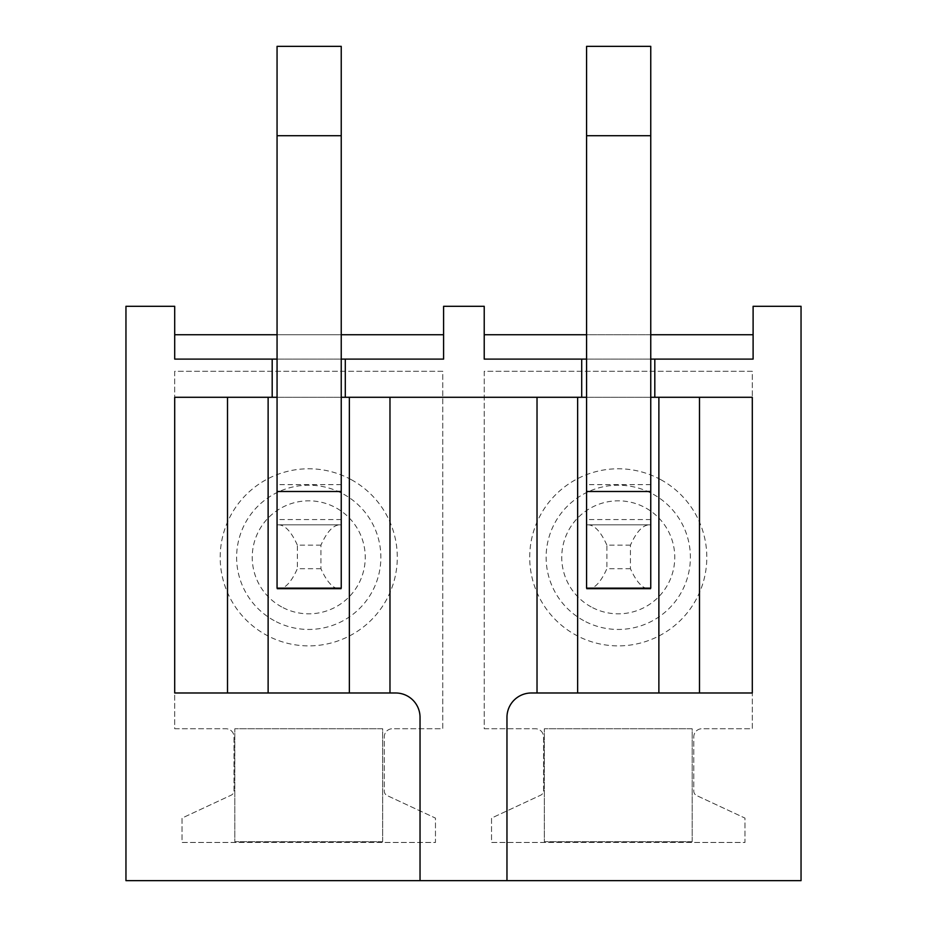 <?xml version="1.0" encoding="UTF-8"?>
<svg xmlns="http://www.w3.org/2000/svg" width="927" height="927" viewBox="0 0 927 927"><rect width="100%" height="100%" fill="white"/><g stroke="black" fill="none" stroke-linecap="round" stroke-linejoin="round"><path stroke-width="0.7" stroke-dasharray="4.63 3.48" d="M125.956 306.304L174.705 306.304L174.705 334.74L443.593 334.74L443.593 306.304L484.218 306.304L484.218 334.74L753.106 334.74L753.106 306.304L801.044 306.304L801.044 880.65L125.956 880.65L125.956 306.304M174.705 728.738L225.887 728.738A8.123 8.123 0 0 1 234.01 736.861L234.01 790.754A4.878 4.878 0 0 1 231.194 795.169L182.016 818.101L182.016 842.469L435.47 842.469L435.47 818.101L387.104 795.54A4.878 4.878 0 0 1 384.299 791.125L384.299 736.861A8.123 8.123 0 0 1 392.422 728.738L442.782 728.738L442.782 371.298L174.705 371.298L174.705 728.738L225.887 728.738A8.123 8.123 0 0 1 234.01 736.861L234.01 790.754A4.878 4.878 0 0 1 231.194 795.169L182.016 818.101L182.016 842.469L435.47 842.469L435.47 818.101L387.104 795.54A4.878 4.878 0 0 1 384.299 791.125L384.299 736.861A8.123 8.123 0 0 1 392.422 728.738L442.782 728.738L442.782 371.298L174.705 371.298L174.705 728.738M484.218 728.738L535.389 728.738A8.123 8.123 0 0 1 543.523 736.861L543.523 790.754A4.878 4.878 0 0 1 540.708 795.169L491.53 818.101L491.53 842.469L744.984 842.469L744.984 818.101L696.617 795.54A4.878 4.878 0 0 1 693.802 791.125L693.802 736.861A8.123 8.123 0 0 1 701.924 728.738L752.295 728.738L752.295 371.298L484.218 371.298L484.218 728.738L535.389 728.738A8.123 8.123 0 0 1 543.523 736.861L543.523 790.754A4.878 4.878 0 0 1 540.708 795.169L491.53 818.101L491.53 842.469L744.984 842.469L744.984 818.101L696.617 795.54A4.878 4.878 0 0 1 693.802 791.125L693.802 736.861A8.123 8.123 0 0 1 701.924 728.738L752.295 728.738L752.295 371.298L484.218 371.298L484.218 728.738M420.035 880.65L420.035 717.359A24.369 24.369 0 0 0 395.667 692.99L389.977 692.99L389.977 397.289L537.023 397.289L537.023 692.99L531.333 692.99A24.369 24.369 0 0 0 506.965 717.359L506.965 880.65M272.19 359.108L272.19 397.289M345.296 397.289L345.296 359.108M443.593 334.74L443.593 359.108L174.705 359.108L174.705 334.74M341.24 334.74L277.057 334.74M341.24 359.108L277.057 359.108M341.24 588.135L341.24 519.56L341.24 524.833L277.057 524.833L339.919 524.833C333.28 524.925 326.953 531.704 320.927 545.146L320.927 568.703C326.953 582.144 333.28 588.912 339.919 589.016L341.24 589.016L341.24 588.135L341.24 589.016L277.057 589.016L341.24 589.016L341.24 524.833L341.24 589.016L277.057 589.016L277.057 519.56L277.057 588.135M341.24 519.56L277.057 519.56M349.363 397.289L349.363 692.99L268.123 692.99L268.123 397.289L389.977 397.289M351.194 479.618A88.552 88.552 0 0 0 231.032 514.879A88.552 88.552 0 0 0 266.292 635.041A88.552 88.552 0 0 0 386.455 599.781A88.552 88.552 0 0 0 351.194 479.618M382.666 841.658L382.666 728.738L234.821 728.738L234.821 841.658L382.666 841.658L382.666 728.738L234.821 728.738L234.821 841.658L382.666 841.658M341.24 397.289L277.057 397.289M581.704 359.108L581.704 397.289M654.81 397.289L654.81 359.108M753.106 334.74L753.106 359.108L484.218 359.108L484.218 334.74M650.754 334.74L586.571 334.74M650.754 359.108L586.571 359.108M650.754 588.135L650.754 519.56L650.754 524.833L586.571 524.833L649.433 524.833C642.793 524.925 636.467 531.704 630.441 545.146L630.441 568.703C636.467 582.144 642.793 588.912 649.433 589.016L650.754 589.016L650.754 588.135L650.754 589.016L586.571 589.016L650.754 589.016L650.754 524.833L650.754 589.016L586.571 589.016L586.571 519.56L586.571 588.135M650.754 519.56L586.571 519.56M658.877 397.289L658.877 692.99L577.637 692.99L577.637 397.289L699.491 397.289L699.491 692.99L658.877 692.99M660.708 479.618A88.552 88.552 0 0 0 540.545 514.879A88.552 88.552 0 0 0 575.806 635.041A88.552 88.552 0 0 0 695.968 599.781A88.552 88.552 0 0 0 660.708 479.618M692.179 841.658L692.179 728.738L544.334 728.738L544.334 841.658L692.179 841.658L692.179 728.738L544.334 728.738L544.334 841.658L692.179 841.658M650.754 397.289L586.571 397.289M537.023 397.289L577.637 397.289M537.023 692.99L577.637 692.99M349.363 692.99L389.977 692.99M268.123 397.289L174.705 397.289L174.705 692.99L268.123 692.99M227.509 397.289L227.509 692.99M699.491 397.289L752.295 397.289L752.295 692.99L699.491 692.99M339.919 524.833L277.057 524.833L341.24 524.833L341.24 46.35L277.057 46.35L277.057 589.016L339.919 589.016M320.927 568.703L297.37 568.703C291.345 582.144 285.018 588.912 278.378 589.016M320.927 545.146L297.37 545.146L297.37 568.703M278.378 524.833C285.018 524.925 291.345 531.704 297.37 545.146M649.433 524.833L586.571 524.833L650.754 524.833L650.754 46.35L586.571 46.35L586.571 589.016L649.433 589.016M630.441 568.703L606.884 568.703C600.858 582.144 594.531 588.912 587.892 589.016M630.441 545.146L606.884 545.146L606.884 568.703M587.892 524.833C594.531 524.925 600.858 531.704 606.884 545.146M281.657 606.918A56.501 56.501 0 0 1 259.154 530.244A56.501 56.501 0 0 1 335.829 507.741A56.501 56.501 0 0 1 358.332 584.416A56.501 56.501 0 0 1 281.657 606.918M274.172 620.626A72.121 72.121 0 0 1 245.446 522.747A72.121 72.121 0 0 1 343.326 494.033A72.121 72.121 0 0 1 372.04 591.901A72.121 72.121 0 0 1 274.172 620.626M591.171 606.918A56.501 56.501 0 0 1 568.668 530.244A56.501 56.501 0 0 1 645.343 507.741A56.501 56.501 0 0 1 667.846 584.416A56.501 56.501 0 0 1 591.171 606.918M583.674 620.626A72.121 72.121 0 0 1 554.96 522.747A72.121 72.121 0 0 1 652.828 494.033A72.121 72.121 0 0 1 681.554 591.901A72.121 72.121 0 0 1 583.674 620.626M341.24 135.713L277.057 135.713M341.24 484.624L277.057 484.624M650.754 135.713L586.571 135.713M650.754 484.624L586.571 484.624"/><path stroke-width="1.39" d="M586.571 359.108L484.218 359.108L484.218 306.304L443.593 306.304L443.593 359.108L345.296 359.108L345.296 397.289L349.363 397.289L349.363 692.99L389.977 692.99L389.977 397.289L537.023 397.289L537.023 692.99L531.333 692.99A24.369 24.369 0 0 0 506.965 717.359L506.965 880.65L125.956 880.65L125.956 306.304L174.705 306.304L174.705 359.108L272.19 359.108L272.19 397.289L277.057 397.289M650.754 397.289L654.81 397.289L654.81 359.108L753.106 359.108L753.106 306.304L801.044 306.304L801.044 880.65L506.965 880.65M420.035 880.65L420.035 717.359A24.369 24.369 0 0 0 395.667 692.99L389.977 692.99M443.593 334.74L341.24 334.74M277.057 334.74L174.705 334.74M345.296 359.108L341.24 359.108M277.057 359.108L272.19 359.108M341.24 135.713L341.24 588.135L277.057 588.135L277.057 46.35L341.24 46.35L341.24 135.713L277.057 135.713M345.296 397.289L341.24 397.289M581.704 359.108L581.704 397.289L586.571 397.289M753.106 334.74L650.754 334.74M586.571 334.74L484.218 334.74M654.81 359.108L650.754 359.108M650.754 135.713L650.754 588.135L586.571 588.135L586.571 46.35L650.754 46.35L650.754 135.713L586.571 135.713M537.023 692.99L577.637 692.99L577.637 397.289L581.704 397.289M658.877 397.289L658.877 692.99L752.295 692.99L752.295 397.289L654.81 397.289M268.123 397.289L174.705 397.289L174.705 692.99L268.123 692.99L268.123 397.289L272.19 397.289M227.509 397.289L227.509 692.99M268.123 692.99L349.363 692.99M699.491 397.289L699.491 692.99M577.637 692.99L658.877 692.99M537.023 397.289L577.637 397.289M349.363 397.289L389.977 397.289M341.24 491.495L277.057 491.495M650.754 491.495L586.571 491.495"/></g></svg>
